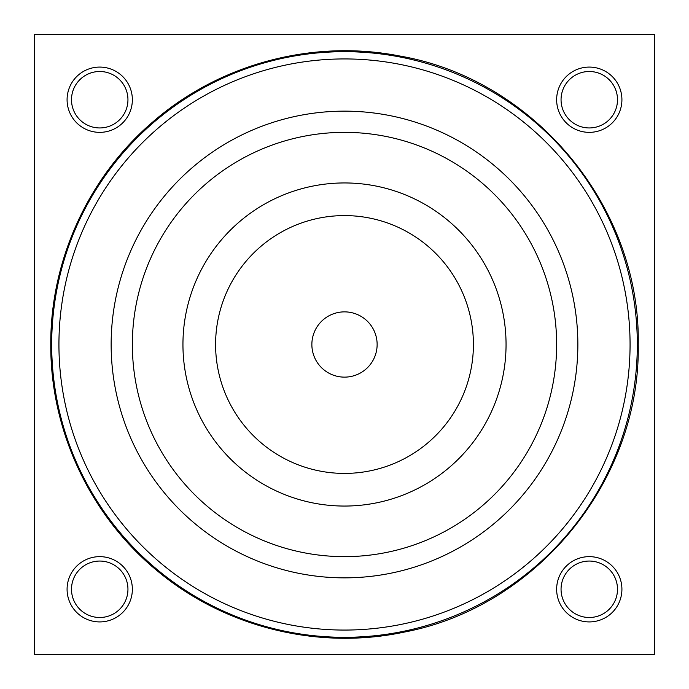 <?xml version="1.0" encoding="UTF-8"?>
<svg xmlns="http://www.w3.org/2000/svg" width="689" height="689" viewBox="0 0 689 689"><rect width="100%" height="100%" fill="white"/><g stroke="black" fill="none" stroke-linecap="round" stroke-linejoin="round"><path stroke-width="1.03" d="M34.45 34.45L34.45 654.55L654.55 654.55L654.55 34.45L34.45 34.45M589.276 132.357A32.633 32.633 0 0 1 556.643 99.724A32.633 32.633 0 0 1 589.276 67.083A32.633 32.633 0 0 1 621.917 99.724A32.633 32.633 0 0 1 589.276 132.357M589.276 621.917A32.633 32.633 0 0 1 556.643 589.276A32.633 32.633 0 0 1 589.276 556.643A32.633 32.633 0 0 1 621.917 589.276A32.633 32.633 0 0 1 589.276 621.917M99.724 132.357A32.633 32.633 0 0 1 67.083 99.724A32.633 32.633 0 0 1 99.724 67.083A32.633 32.633 0 0 1 132.357 99.724A32.633 32.633 0 0 1 99.724 132.357M99.724 621.917A32.633 32.633 0 0 1 67.083 589.276A32.633 32.633 0 0 1 99.724 556.643A32.633 32.633 0 0 1 132.357 589.276A32.633 32.633 0 0 1 99.724 621.917M589.276 127.947A28.223 28.223 0 0 1 561.053 99.724A28.223 28.223 0 0 1 589.276 71.501A28.223 28.223 0 0 1 617.499 99.724A28.223 28.223 0 0 1 589.276 127.947M589.276 617.499A28.223 28.223 0 0 1 561.053 589.276A28.223 28.223 0 0 1 589.276 561.053A28.223 28.223 0 0 1 617.499 589.276A28.223 28.223 0 0 1 589.276 617.499M99.724 127.947A28.223 28.223 0 0 1 71.501 99.724A28.223 28.223 0 0 1 99.724 71.501A28.223 28.223 0 0 1 127.947 99.724A28.223 28.223 0 0 1 99.724 127.947M99.724 617.499A28.223 28.223 0 0 1 71.501 589.276A28.223 28.223 0 0 1 99.724 561.053A28.223 28.223 0 0 1 127.947 589.276A28.223 28.223 0 0 1 99.724 617.499M344.5 577.856A233.356 233.356 0 0 0 577.856 344.5A233.356 233.356 0 0 0 344.5 111.144A233.356 233.356 0 0 0 111.144 344.5A233.356 233.356 0 0 0 344.5 577.856M132.357 344.5A212.143 212.143 0 0 0 344.5 556.643A212.143 212.143 0 0 0 556.643 344.5A212.143 212.143 0 0 0 344.5 132.357A212.143 212.143 0 0 0 132.357 344.5M344.5 506.053A161.553 161.553 0 0 0 506.053 344.5A161.553 161.553 0 0 0 344.5 182.947A161.553 161.553 0 0 0 182.947 344.5A161.553 161.553 0 0 0 344.5 506.053M344.5 473.412A128.912 128.912 0 0 0 473.412 344.5A128.912 128.912 0 0 0 344.5 215.588A128.912 128.912 0 0 0 215.588 344.5A128.912 128.912 0 0 0 344.5 473.412M311.867 344.5A32.633 32.633 0 0 1 344.5 311.867A32.633 32.633 0 0 1 377.133 344.5A32.633 32.633 0 0 1 344.5 377.133A32.633 32.633 0 0 1 311.867 344.5M51.684 344.5A292.816 292.816 0 0 0 344.5 637.316A292.816 292.816 0 0 0 637.316 344.5A292.816 292.816 0 0 0 344.5 51.684A292.816 292.816 0 0 0 51.684 344.5M344.5 630.065A285.565 285.565 0 0 0 630.065 344.5A285.565 285.565 0 0 0 344.5 58.935A285.565 285.565 0 0 0 58.935 344.5A285.565 285.565 0 0 0 344.5 630.065M638.229 344.5C640.718 479.923 537.179 607.104 404.064 632.132C318.129 650.45 224.64 627.231 157.264 570.828C90.457 516.182 50.288 430.814 50.771 344.5C50.314 259.736 88.993 175.85 153.733 121.143C220.222 63.681 313.323 38.997 399.542 55.973C534.647 79.106 640.822 207.449 638.229 344.5"/></g></svg>
